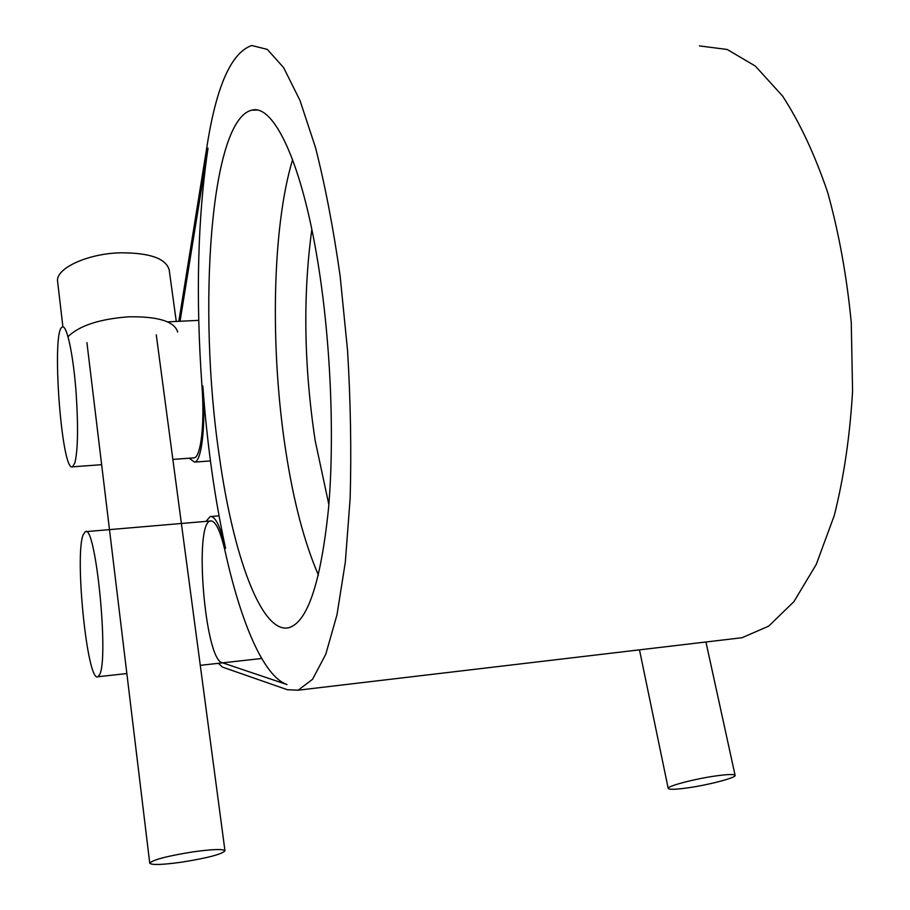 <?xml version="1.0" encoding="UTF-8"?>
<svg xmlns="http://www.w3.org/2000/svg" width="910" height="910" viewBox="0 0 910 910"><rect width="100%" height="100%" fill="white"/><g stroke="black" fill="none" stroke-linecap="round" stroke-linejoin="round"><path stroke-width="1.36" d="M219.264 455.751C197.561 310.151 210.017 119.699 251.865 110.144C273.546 104.013 301.563 161.548 317.806 261.852C330.751 340.715 334.789 437.63 328.442 509.281C320.798 582.332 307.682 621.78 289.107 627.638C261.511 634.873 232.96 554.929 219.264 455.751M292.599 159.648C271.885 228.262 270.122 349.861 285.751 450.848C293.475 501.205 304.372 542.622 318.42 575.109M311.834 229.445C302.814 295.67 303.94 366.093 315.19 440.702L328.851 504.549M699.437 45.909L727.204 49.481L755.357 66.077L782.532 96.005C799.731 122.372 814.791 154.563 827.725 192.579C838.997 233.267 846.835 276.606 851.26 322.572L852.579 391.175C849.917 436.129 843.832 477.557 834.299 515.458L816.247 564.439L793.907 601.669L768.7 626.125L742.025 637.728L732.675 638.831M180.066 321.264L208.037 148.159C197.652 217.706 195.627 297.047 201.975 386.193C204.83 423.412 200.905 457.173 194.16 457.844L193.352 457.901M222.074 662.651C204.807 659.204 193.705 522.465 210.494 520.986C215.386 520.395 220.231 530.382 225.043 550.96C240.877 622.611 263.582 676.505 287.014 684.559L222.643 662.844M189.155 458.208L194.535 462.109C201.69 461.415 205.865 425.561 202.828 385.976C207.139 444.615 214.726 498.725 225.589 548.332C220.482 526.515 215.34 515.924 210.142 516.573L206.024 521.373M218.411 663.31L222.415 667.087L287.423 689.735L298.139 690.189L312.596 679.258L325.814 654.142L336.996 614.773L345.334 562.084L350.157 498.179C351.476 450.985 350.612 401.856 347.575 350.782L340.147 276.151C333.367 228.33 325.143 185.458 315.497 147.534L299.97 100.453L283.59 67.556L267.256 49.379L251.74 45.5C231.402 52.632 216.569 85.745 207.23 144.826L178.838 321.321M83.151 534.807C74.404 555.521 87.326 682.762 97.836 676.767L99.418 674.981C109.325 659.966 95.607 522.863 85.301 531.702L83.151 534.807M67.988 336.723C79.238 325.655 99.463 319.012 128.674 316.816C158.135 316.339 174.481 321.412 177.712 332.036C174.481 321.412 158.135 316.339 128.674 316.816C99.463 319.012 79.238 325.655 67.988 336.723M62.915 326.974L57.626 281.634C55.169 268.621 87.155 253.628 120.427 252.798C149.615 252.741 165.87 258.417 169.192 269.838L176.267 321.458M181.886 862.134C162.298 864.841 151.583 865.205 149.74 863.203C152.721 859.791 167.247 856.003 193.329 851.817C212.883 849.166 223.428 848.837 224.975 850.827C221.869 854.251 207.503 858.016 181.886 862.134M688.279 787.787C709.106 784.83 736.042 777.754 735.121 775.4C734.45 774.057 727.886 774.251 715.431 775.98C694.193 778.971 667.041 786.172 668.213 788.424C669.009 789.778 675.698 789.562 688.279 787.787M76.19 393.859C73.528 355.901 66.919 324.62 62.437 327.02C51.006 328.351 61.414 472.734 72.516 466.83L74.825 463.031C77.896 450.564 78.351 427.507 76.19 393.859M257.052 110.087L251.865 110.144M219.014 515.822L211.075 516.493M210.438 460.926L194.535 462.109M742.025 637.728L298.139 690.189M211.359 520.918L85.893 531.645M261.693 658.487L200.28 665.335M126.854 673.536L97.836 676.767M224.975 850.827L156.27 334.846M149.74 863.203L86.916 342.615M639.48 649.842L668.213 788.424M705.933 641.994L735.098 775.309M198.755 320.354L167.588 321.878M194.16 457.844L172.855 459.413M101.647 464.68L72.516 466.83"/></g></svg>
